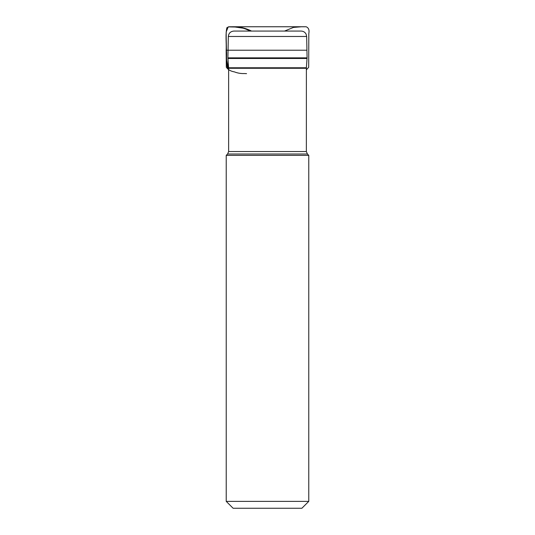 <?xml version="1.0" encoding="UTF-8"?>
<svg xmlns="http://www.w3.org/2000/svg" width="535" height="535" viewBox="0 0 535 535"><rect width="100%" height="100%" fill="white"/><g stroke="black" fill="none" stroke-linecap="round" stroke-linejoin="round"><path stroke-width="0.8" d="M301.894 508.25L308.769 501.369L308.769 155.377L307.391 154.006L227.602 154.006L228.632 151.545L228.632 68.273L306.361 68.273L228.632 68.273L227.93 58.489L307.063 58.489L227.93 58.489L227.917 57.854L307.083 57.854L227.917 57.854L228.325 36.474C228.699 33.19 230.538 31.391 233.828 31.077L301.165 31.077C303.405 31.164 305.057 32.194 306.114 34.166L306.669 36.474L228.325 36.474L306.669 36.474L307.083 57.854L306.381 67.771L228.619 67.771L306.381 67.771L306.361 151.545L228.632 151.545L306.361 151.545L307.391 154.006L227.602 154.006L226.225 155.377L308.769 155.377L226.225 155.377L226.225 501.369L308.769 501.369L226.225 501.369L233.106 508.25L301.894 508.25L233.106 508.25M228.064 50.223L226.365 50.223C227.375 56.503 224.847 64.227 228.632 69.517L226.633 60.167L226.205 38.052L226.191 31.973L228.184 26.877L240.115 27.131L251.544 31.077C245.746 28.134 239.673 26.697 233.34 26.757L229.12 26.763L226.9 27.686C225.282 34.788 226.633 42.773 226.365 50.223L306.936 50.223M284.526 31.077L293.468 27.412L301.62 26.757L229.796 26.77L305.732 26.763L229.12 26.763L226.9 27.686C225.268 35.076 226.559 42.981 226.144 50.223L226.318 67.283C228.204 69.797 230.893 71.329 234.377 71.877C237.627 73.141 241.011 73.696 244.528 73.542L246.568 73.643M250.474 31.077L243.947 28.308L233.3 26.757L304.482 26.757L229.12 26.763L306.154 26.77C308.595 27.74 309.484 29.993 308.822 33.518L308.682 67.29L306.361 69.844M270.362 26.757L268.677 26.757L270.362 26.757M266.303 26.757L263.14 26.757L266.303 26.757"/></g></svg>

